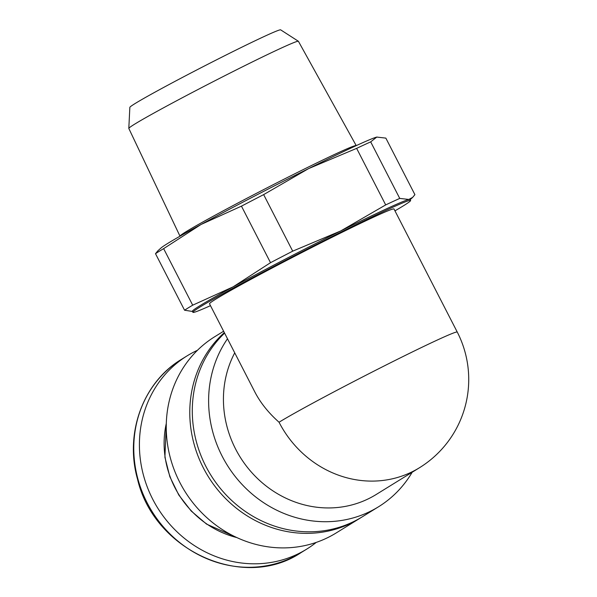 <?xml version="1.0" encoding="UTF-8"?>
<svg xmlns="http://www.w3.org/2000/svg" width="597" height="597" viewBox="0 0 597 597"><rect width="100%" height="100%" fill="white"/><g stroke="black" fill="none" stroke-linecap="round" stroke-linejoin="round"><path stroke-width="0.9" d="M279.045 422.236C268.501 412.863 260.441 402.796 254.867 392.028L209.517 303.791A103.706 3.351 -27.2 0 1 300.231 253.404A103.706 3.351 -27.2 0 1 393.998 208.98L457.257 332.066A103.706 3.351 -27.2 0 0 381.282 367.416A103.706 3.351 -27.2 0 0 279.045 422.236A103.706 95.96 58.3 0 0 419.549 467.69A103.706 103.706 0 0 0 457.257 332.066M192.465 311.462L184.555 310.216A134.616 4.351 -27.2 0 1 192.697 305.179L233.106 286.851L270.516 262.687A134.616 4.351 -27.2 0 1 292.709 251.158L340.7 230.949L385.692 204.913A134.616 4.351 -27.2 0 1 399.744 198.413L408.826 199.45L412.654 197.383L414.908 194.659L385.849 138.116L376.767 137.079L370.685 141.87L399.744 198.413M210.48 305.657A122.378 3.955 -27.2 0 1 192.913 312.328L192.383 311.291A122.378 3.955 -27.2 0 1 233.106 286.851A122.378 3.955 -27.2 0 1 340.7 230.949A122.378 3.955 -27.2 0 1 408.826 199.45A122.378 3.955 -27.2 0 1 410.072 199.413L410.609 200.45A122.378 3.955 -27.2 0 1 394.96 210.853M184.555 310.216L155.496 253.673A134.616 4.351 -27.2 0 1 163.638 248.636L192.697 305.179M270.516 262.687L241.457 206.144A134.616 4.351 -27.2 0 1 263.65 194.615L292.709 251.158M385.692 204.913L356.633 148.369A134.616 4.351 -27.2 0 1 370.685 141.87M155.496 253.673L157.742 250.949M157.735 250.941L160.906 248.083A122.378 3.955 -27.2 0 1 201.047 224.472L163.638 248.636M241.457 206.144L201.047 224.472A122.378 3.955 -27.2 0 1 308.649 168.578L263.65 194.615M356.633 148.369L308.649 168.578A122.378 3.955 -27.2 0 1 376.767 137.079A122.378 3.955 -27.2 0 1 377.005 137.026L376.767 137.079M412.176 472.249A115.385 106.766 -121.7 0 1 378.505 506.793A115.385 106.766 -121.7 0 1 240.292 482.525A115.385 106.766 -121.7 0 1 227.494 338.768M419.549 467.69L376.125 494.532A103.706 95.96 -121.7 0 1 255.897 476.928A103.706 95.96 -121.7 0 1 234.733 352.849M378.505 506.793L362.178 516.883A115.385 106.766 -121.7 0 1 216.935 484.04A115.385 106.766 -121.7 0 1 224.599 333.126M360.916 517.651A115.385 106.766 -121.7 0 1 359.67 518.435A115.385 106.766 -121.7 0 1 213.442 484.271A115.385 106.766 -121.7 0 1 224.33 332.604M359.67 518.435L336.141 532.979A115.385 106.766 -121.7 0 1 184.652 490.98A115.385 106.766 -121.7 0 1 214.793 336.686L223.621 331.231M316.253 542.397A113.639 105.147 -121.7 0 1 306.724 549.113A113.639 105.147 -121.7 0 1 157.533 507.741A113.639 105.147 -121.7 0 1 187.212 355.79A113.639 105.147 -121.7 0 1 195.055 351.432A113.639 105.147 -121.7 0 1 197.48 350.267M192.913 312.328A122.378 3.955 -27.2 0 1 299.955 252.867A122.378 3.955 -27.2 0 1 410.609 200.45M185.98 231.748A99.065 3.201 -27.2 0 1 283.597 179.413A99.065 3.201 -27.2 0 1 356.215 145.623A99.065 3.201 -27.2 0 1 356.222 145.631L298.418 41.305A95.341 3.082 -27.2 0 0 298.381 41.26A95.341 3.082 -27.2 0 0 227.793 74.2A95.341 3.082 -27.2 0 0 134.586 124.198A95.341 3.082 -27.2 0 0 128.81 128.407A95.341 3.082 -27.2 0 0 128.825 128.467L179.995 236.188A99.065 3.201 -27.2 0 1 179.995 236.188A99.065 3.201 -27.2 0 1 185.98 231.748M128.81 128.407L129.847 107.356A84.796 2.739 -27.2 0 1 134.982 103.609A84.796 2.739 -27.2 0 1 217.883 59.14A84.796 2.739 -27.2 0 1 280.657 29.85L298.381 41.26M236.86 537.576A92.311 85.416 -121.7 0 1 166.302 423.445M306.724 549.113L301.082 552.598A113.639 105.147 -121.7 0 1 151.892 511.226A113.639 105.147 -121.7 0 1 181.578 359.282L187.212 355.79M410.184 199.622L412.661 197.383M237.472 537.86L206.562 524.106L191.212 511.032L178.787 494.995L169.869 476.764L164.906 457.22L166.324 422.766M301.082 552.598C243.748 591.299 154.041 550.755 137.519 479.137C124.46 433.221 143.093 382.229 181.578 359.282"/></g></svg>
